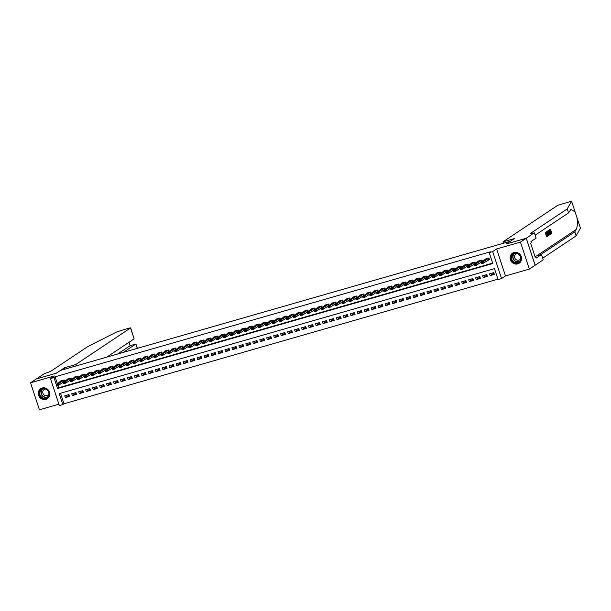 <?xml version="1.0" encoding="UTF-8"?>
<svg xmlns="http://www.w3.org/2000/svg" width="611" height="611" viewBox="0 0 611 611"><rect width="100%" height="100%" fill="white"/><g stroke="black" fill="none" stroke-linecap="round" stroke-linejoin="round"><path stroke-width="0.92" d="M45.909 399.38A6.018 5.614 -123.7 0 0 47.383 398.7A6.018 5.614 -123.7 0 0 49.147 391.33A6.018 5.614 -123.7 0 0 42.167 388A6.018 5.614 -123.7 0 0 40.7 388.68A6.018 5.614 -123.7 0 0 38.936 396.058A6.018 5.614 -123.7 0 0 45.909 399.38M517.716 263.891A6.018 5.614 -123.7 0 0 519.19 263.211A6.018 5.614 -123.7 0 0 520.946 255.841A6.018 5.614 -123.7 0 0 513.973 252.511A6.018 5.614 -123.7 0 0 512.499 253.198A6.018 5.614 -123.7 0 0 510.735 260.569A6.018 5.614 -123.7 0 0 517.716 263.891M62.826 404.558L59.343 405.559L50.469 378.568L53.951 377.567L57.549 388.512L492.794 263.524L489.197 252.58L492.68 251.579L501.555 278.57L498.072 279.571L494.475 268.634L59.229 393.621L62.826 404.558L63.979 403.787L497.934 279.174M510.391 241.253L60.512 370.411L56.349 373.191L36.332 378.935L30.55 382.799L39.425 409.782L58.893 404.192M510.376 241.223L506.221 244.003L526.239 238.252L535.114 265.243L529.332 269.1L520.457 242.109L496.606 248.96L492.68 251.579M496.606 248.96L505.48 275.951L529.332 269.1M505.48 275.951L501.555 278.57M526.239 238.252L520.457 242.109M64.636 381.44L64.163 379.989L59.985 381.188L60.176 381.768M71.602 379.439L71.12 377.988L66.943 379.187L67.134 379.767M78.567 377.438L78.086 375.986L73.908 377.186L74.099 377.766M85.525 375.437L85.051 373.985L80.873 375.192L81.064 375.773M92.49 373.436L92.017 371.992L87.839 373.191L88.03 373.772M99.456 371.442L98.982 369.991L94.804 371.19L94.995 371.771M106.421 369.441L105.94 367.99L101.762 369.189L101.953 369.77M113.386 367.44L112.905 365.989L108.727 367.188L108.918 367.769M120.352 365.439L119.871 363.988L115.693 365.187L115.884 365.768M127.309 363.438L126.836 361.987L122.658 363.186L122.849 363.774M134.275 361.437L133.801 359.994L129.624 361.193L129.815 361.773M141.24 359.444L140.759 357.993L136.581 359.192L136.772 359.772M148.206 357.443L147.725 355.992L143.547 357.191L143.738 357.771M155.171 355.442L154.69 353.99L150.512 355.19L150.703 355.77M162.129 353.441L161.655 351.989L157.478 353.189L157.669 353.769M169.094 351.44L168.621 349.988L164.443 351.188L164.634 351.776M176.06 349.439L175.578 347.987L171.401 349.194L171.592 349.775M183.025 347.445L182.544 345.994L178.366 347.193L178.557 347.774M189.99 345.444L189.509 343.993L185.332 345.192L185.523 345.773M196.948 343.443L196.475 341.992L192.297 343.191L192.488 343.772M203.914 341.442L203.44 339.991L199.262 341.19L199.453 341.77M210.879 339.441L210.398 337.99L206.22 339.189L206.411 339.769M217.844 337.44L217.363 335.989L213.186 337.196L213.376 337.776M224.81 335.439L224.329 333.996L220.151 335.195L220.342 335.775M231.768 333.446L231.294 331.994L227.116 333.194L227.307 333.774M238.733 331.445L238.259 329.993L234.082 331.193L234.273 331.773M245.698 329.444L245.217 327.992L241.04 329.192L241.23 329.772M252.664 327.443L252.183 325.991L248.005 327.19L248.196 327.771M259.629 325.442L259.148 323.99L254.97 325.189L255.161 325.778M266.587 323.44L266.113 321.997L261.936 323.196L262.127 323.777M273.552 321.447L273.079 319.996L268.901 321.195L269.092 321.776M280.518 319.446L280.044 317.995L275.859 319.194L276.05 319.774M287.483 317.445L287.002 315.994L282.824 317.193L283.015 317.773M294.449 315.444L293.967 313.993L289.79 315.192L289.981 315.772M301.406 313.443L300.933 311.992L296.755 313.191L296.946 313.779M308.372 311.442L307.898 309.991L303.72 311.198L303.911 311.778M315.337 309.449L314.864 307.997L310.678 309.197L310.869 309.777M322.303 307.448L321.821 305.996L317.644 307.196L317.835 307.776M329.268 305.447L328.787 303.995L324.609 305.195L324.8 305.775M336.226 303.446L335.752 301.994L331.574 303.193L331.765 303.774M343.191 301.444L342.718 299.993L338.54 301.192L338.731 301.773M350.156 299.443L349.683 297.992L345.498 299.199L345.689 299.78M357.122 297.442L356.641 295.999L352.463 297.198L352.654 297.778M364.087 295.449L363.606 293.998L359.428 295.197L359.619 295.777M371.045 293.448L370.572 291.997L366.394 293.196L366.585 293.776M378.01 291.447L377.537 289.996L373.359 291.195L373.55 291.775M384.976 289.446L384.502 287.995L380.317 289.194L380.508 289.774M391.941 287.445L391.46 285.994L387.282 287.193L387.473 287.781M398.907 285.444L398.425 284L394.248 285.2L394.439 285.78M405.864 283.451L405.391 281.999L401.213 283.199L401.404 283.779M412.83 281.45L412.356 279.998L408.179 281.197L408.369 281.778M419.795 279.448L419.322 277.997L415.136 279.196L415.327 279.777M426.761 277.447L426.279 275.996L422.102 277.195L422.293 277.776M433.726 275.446L433.245 273.995L429.067 275.194L429.258 275.782M440.684 273.445L440.21 271.994L436.033 273.201L436.223 273.781M447.649 271.452L447.176 270.001L442.998 271.2L443.189 271.78M454.615 269.451L454.141 268L449.956 269.199L450.147 269.779M461.58 267.45L461.099 265.999L456.921 267.198L457.112 267.778M468.545 265.449L468.064 263.998L463.886 265.197L464.077 265.777M475.503 263.448L475.03 261.997L470.852 263.196L471.043 263.776M482.469 261.447L481.995 259.996L477.817 261.202L478.008 261.783M493.925 273.109L490.175 275.614L494.352 274.415L493.757 272.59L489.579 273.789L490.175 275.614M486.959 275.11L483.209 277.615L487.387 276.409L486.791 274.591L482.614 275.79L483.209 277.615M479.994 277.111L476.244 279.609L480.429 278.41L479.826 276.584L475.648 277.791L476.244 279.609M473.036 279.105L469.286 281.61L473.464 280.411L472.861 278.585L468.683 279.785L469.286 281.61M466.071 281.106L462.321 283.611L466.498 282.412L465.895 280.586L461.717 281.786L462.321 283.611M459.105 283.107L455.355 285.612L459.533 284.413L458.937 282.588L454.76 283.787L455.355 285.612M452.14 285.108L448.39 287.613L452.568 286.414L451.972 284.589L447.794 285.788L448.39 287.613M445.175 287.109L441.425 289.614L445.602 288.407L445.007 286.59L440.829 287.789L441.425 289.614M438.217 289.11L434.467 291.607L438.645 290.408L438.041 288.591L433.863 289.79L434.467 291.607M431.251 291.103L427.501 293.608L431.679 292.409L431.076 290.584L426.898 291.783L427.501 293.608M424.286 293.104L420.536 295.609L424.714 294.41L424.118 292.585L419.94 293.784L420.536 295.609M417.321 295.105L413.571 297.61L417.748 296.411L417.153 294.586L412.975 295.785L413.571 297.61M410.355 297.106L406.605 299.611L410.783 298.412L410.187 296.587L406.01 297.786L406.605 299.611M403.397 299.107L399.647 301.613L403.825 300.413L403.222 298.588L399.044 299.787L399.647 301.613M396.432 301.108L392.682 303.606L396.86 302.407L396.256 300.589L392.079 301.788L392.682 303.606M389.467 303.102L385.717 305.607L389.894 304.408L389.299 302.582L385.113 303.789L385.717 305.607M382.501 305.103L378.751 307.608L382.929 306.409L382.333 304.584L378.156 305.783L378.751 307.608M375.536 307.104L371.786 309.609L375.964 308.41L375.368 306.585L371.19 307.784L371.786 309.609M368.578 309.105L364.828 311.61L369.006 310.411L368.402 308.586L364.225 309.785L364.828 311.61M361.613 311.106L357.863 313.611L362.04 312.412L361.437 310.587L357.259 311.786L357.863 313.611M354.647 313.107L350.897 315.612L355.075 314.405L354.479 312.588L350.294 313.787L350.897 315.612M347.682 315.108L343.932 317.605L348.11 316.406L347.514 314.581L343.336 315.788L343.932 317.605M340.717 317.101L336.966 319.606L341.144 318.407L340.548 316.582L336.371 317.781L336.966 319.606M333.759 319.102L330.009 321.607L334.186 320.408L333.583 318.583L329.405 319.782L330.009 321.607M326.793 321.103L323.043 323.609L327.221 322.409L326.618 320.584L322.44 321.783L323.043 323.609M319.828 323.104L316.078 325.61L320.256 324.41L319.66 322.585L315.475 323.784L316.078 325.61M312.863 325.105L309.113 327.611L313.29 326.404L312.695 324.586L308.517 325.785L309.113 327.611M305.897 327.106L302.147 329.604L306.325 328.405L305.729 326.587L301.551 327.786L302.147 329.604M298.939 329.1L295.189 331.605L299.367 330.406L298.764 328.581L294.586 329.78L295.189 331.605M291.974 331.101L288.224 333.606L292.402 332.407L291.798 330.582L287.621 331.781L288.224 333.606M285.009 333.102L281.259 335.607L285.436 334.408L284.841 332.583L280.655 333.782L281.259 335.607M278.043 335.103L274.293 337.608L278.471 336.409L277.875 334.584L273.697 335.783L274.293 337.608M271.078 337.104L267.328 339.609L271.505 338.402L270.91 336.585L266.732 337.784L267.328 339.609M264.12 339.105L260.37 341.602L264.548 340.403L263.944 338.586L259.767 339.785L260.37 341.602M257.155 341.098L253.405 343.603L257.582 342.404L256.979 340.579L252.801 341.786L253.405 343.603M250.189 343.099L246.439 345.605L250.617 344.405L250.021 342.58L245.836 343.779L246.439 345.605M243.224 345.1L239.474 347.606L243.652 346.406L243.056 344.581L238.878 345.78L239.474 347.606M236.258 347.101L232.508 349.607L236.686 348.407L236.09 346.582L231.913 347.781L232.508 349.607M229.301 349.102L225.551 351.608L229.728 350.409L229.125 348.583L224.947 349.782L225.551 351.608M222.335 351.104L218.585 353.601L222.763 352.402L222.16 350.584L217.982 351.783L218.585 353.601M215.37 353.105L211.62 355.602L215.798 354.403L215.202 352.578L211.016 353.784L211.62 355.602M208.404 355.098L204.654 357.603L208.832 356.404L208.236 354.579L204.059 355.778L204.654 357.603M201.439 357.099L197.689 359.604L201.867 358.405L201.271 356.58L197.093 357.779L197.689 359.604M194.481 359.1L190.731 361.605L194.909 360.406L194.306 358.581L190.128 359.78L190.731 361.605M187.516 361.101L183.766 363.606L187.944 362.407L187.34 360.582L183.163 361.781L183.766 363.606M180.551 363.102L176.8 365.607L180.978 364.4L180.382 362.583L176.197 363.782L176.8 365.607M173.585 365.103L169.835 367.601L174.013 366.401L173.417 364.576L169.239 365.783L169.835 367.601M166.62 367.096L162.87 369.602L167.047 368.402L166.452 366.577L162.274 367.776L162.87 369.602M159.654 369.097L155.912 371.603L160.09 370.403L159.486 368.578L155.309 369.777L155.912 371.603M152.697 371.098L148.947 373.604L153.124 372.405L152.521 370.579L148.343 371.778L148.947 373.604M145.731 373.1L141.981 375.605L146.159 374.406L145.563 372.58L141.378 373.779L141.981 375.605M138.766 375.101L135.016 377.606L139.193 376.399L138.598 374.581L134.42 375.78L135.016 377.606M131.8 377.102L128.05 379.599L132.228 378.4L131.632 376.582L127.455 377.781L128.05 379.599M124.835 379.095L121.093 381.6L125.27 380.401L124.667 378.576L120.489 379.775L121.093 381.6M117.877 381.096L114.127 383.601L118.305 382.402L117.702 380.577L113.524 381.776L114.127 383.601M110.912 383.097L107.162 385.602L111.339 384.403L110.744 382.578L106.558 383.777L107.162 385.602M103.946 385.098L100.196 387.603L104.374 386.404L103.778 384.579L99.601 385.778L100.196 387.603M96.981 387.099L93.231 389.604L97.409 388.405L96.813 386.58L92.635 387.779L93.231 389.604M90.016 389.1L86.273 391.598L90.451 390.398L89.848 388.581L85.67 389.78L86.273 391.598M83.058 391.101L79.308 393.599L83.486 392.399L82.882 390.574L78.704 391.781L79.308 393.599M76.092 393.094L72.342 395.6L76.52 394.401L75.917 392.575L71.739 393.774L72.342 395.6M60.52 393.247L63.979 403.787M68.959 394.576L64.781 395.775L65.377 397.601L69.555 396.402L68.959 394.576M489.197 252.58L490.35 251.808L55.112 376.796L57.358 383.647M57.923 385.358L58.709 387.741L492.665 263.12M487.693 260.355L489.556 259.82L488.96 258.002L484.775 259.201L484.974 259.782M480.727 262.356L481.399 262.165M473.769 264.357L474.434 264.166M466.804 266.358L467.468 266.167M459.839 268.359L460.503 268.168M452.873 270.36L453.538 270.169M445.908 272.353L446.58 272.162M438.95 274.354L439.615 274.163M431.985 276.355L432.649 276.164M425.019 278.356L425.684 278.165M418.054 280.357L418.718 280.166M411.088 282.358L411.761 282.167M404.131 284.359L404.795 284.161M397.165 286.353L397.83 286.162M390.2 288.354L390.864 288.163M383.234 290.355L383.899 290.164M376.269 292.356L376.941 292.165M369.311 294.357L369.976 294.166M362.346 296.358L363.01 296.167M355.381 298.351L356.045 298.16M348.415 300.352L349.08 300.161M341.45 302.353L342.122 302.162M334.492 304.354L335.156 304.163M327.527 306.355L328.191 306.164M320.561 308.356L321.226 308.165M313.596 310.35L314.26 310.159M306.63 312.351L307.302 312.16M299.673 314.352L300.337 314.161M292.707 316.353L293.372 316.162M285.742 318.354L286.406 318.163M278.776 320.355L279.441 320.164M271.811 322.356L272.483 322.157M264.853 324.349L265.518 324.158M257.888 326.35L258.552 326.159M250.922 328.351L251.587 328.16M243.957 330.352L244.621 330.161M236.992 332.353L237.664 332.163M230.026 334.354L230.698 334.156M223.068 336.348L223.733 336.157M216.103 338.349L216.768 338.158M209.138 340.35L209.802 340.159M202.172 342.351L202.844 342.16M195.207 344.352L195.879 344.161M188.249 346.353L188.914 346.162M181.284 348.346L181.948 348.155M174.318 350.347L174.983 350.156M167.353 352.348L168.025 352.157M160.388 354.349L161.06 354.159M153.43 356.35L154.094 356.16M146.464 358.351L147.129 358.161M139.499 360.345L140.163 360.154M132.534 362.346L133.206 362.155M125.568 364.347L126.24 364.156M118.61 366.348L119.275 366.157M111.645 368.349L112.309 368.158M104.68 370.35L105.344 370.159M97.714 372.351L98.386 372.152M90.749 374.344L91.421 374.153M83.791 376.345L84.455 376.155M76.826 378.346L77.49 378.156M69.86 380.348L70.525 380.157M62.895 382.349L63.567 382.158M50.469 378.568L54.402 375.948L30.55 382.799M55.112 376.796L53.951 377.567M58.709 387.741L57.549 388.512M69.127 395.096L65.377 397.601M488.647 259.721L489.449 259.492M488.968 258.041L483.095 261.829L483.53 263.142L481.437 263.738L481.01 262.425L486.15 258.804M482.453 262.722L481.407 263.028L482.522 262.944L483.095 261.829L481.01 262.425L481.407 263.028M489.403 259.354L483.53 263.142L482.522 262.944M481.437 263.738L481.483 263.242M512.278 254.489A5.209 4.857 56.3 0 1 519.289 254.451A5.209 4.857 56.3 0 1 519.778 261.668A5.209 4.857 56.3 0 1 512.766 261.714A5.209 4.857 56.3 0 1 512.278 254.489M519.617 261.325A4.827 4.498 -123.7 0 0 513.461 253.993A4.827 4.498 -123.7 0 0 512.736 260.958A4.827 4.498 -123.7 0 0 519.617 261.325M517.334 253.527A3.437 3.208 -123.7 0 0 515.409 258.98A3.437 3.208 -123.7 0 0 520.74 258.621M513.4 252.717A5.98 5.583 -123.7 0 0 512.705 253.107A5.98 5.583 -123.7 0 0 511.72 253.962A5.98 5.583 -123.7 0 0 511.804 261.737A5.98 5.583 -123.7 0 0 519.35 263.058A5.98 5.583 -123.7 0 0 519.976 262.562M40.471 389.978A5.209 4.857 56.3 0 1 47.49 389.94A5.209 4.857 56.3 0 1 47.979 397.158A5.209 4.857 56.3 0 1 40.96 397.196A5.209 4.857 56.3 0 1 40.471 389.978M47.818 396.814A4.827 4.498 -123.7 0 0 41.663 389.482A4.827 4.498 -123.7 0 0 40.937 396.44A4.827 4.498 -123.7 0 0 47.818 396.814M45.527 389.008A3.437 3.208 -123.7 0 0 43.602 394.462A3.437 3.208 -123.7 0 0 48.933 394.11M41.601 388.199A5.98 5.583 -123.7 0 0 40.906 388.596A5.98 5.583 -123.7 0 0 39.914 389.444A5.98 5.583 -123.7 0 0 40.005 397.226A5.98 5.583 -123.7 0 0 47.543 398.54A5.98 5.583 -123.7 0 0 48.177 398.051M550.465 229.178L551.909 233.555L550.931 234.212L550.763 233.708L551.542 233.181L551.099 231.836L550.374 232.325L550.206 231.821L550.939 231.332L550.435 229.82L549.617 230.362L549.449 229.858L550.465 229.178L549.136 229.95A10.051 9.379 -123.7 0 0 549.152 230.049M550.045 230.08A10.051 9.379 -123.7 0 0 550.381 231.493L549.793 231.882M550.61 232.165A10.051 9.379 -123.7 0 0 551.13 233.303L550.419 233.776M549.579 234.655L548.777 233.005L548.686 230.37L549.182 230.034L550.626 234.41L549.839 234.823M549.182 230.034L548.686 230.37M545.844 233.975L546.035 232.088L545.317 234.128L546.081 233.99L545.317 234.128M545.707 232.753L546.57 234.28L547.128 234.128L546.112 232.638L546.081 233.99M546.455 235.716L545.944 235.861L547.326 236.671L546.455 235.716L545.944 235.861M580.427 228.186L576.127 235.869L574.814 231.875L576.135 229.537C577.525 226.658 577.785 222.671 576.937 217.562L575.081 211.918L570.911 209.344L568.566 212.872L535.137 235.189M580.442 228.231L576.86 217.287M575.165 212.132L571.568 201.24L567.252 208.878L530.722 233.265A5.407 0.558 -18.2 0 0 530.47 233.555A5.407 0.558 -18.2 0 0 533.983 232.951L526.277 238.244L506.32 243.972L514.416 238.565L502.99 241.849L557.782 205.265L571.568 201.24M547.991 230.836L548.877 235.579L546.669 231.722L547.471 232.822L548.067 232.424L547.991 230.836L547.471 231.065L547.403 232.669M546.876 231.577L546.478 232.279M547.502 234.609L548.655 235.724M503.441 243.216L502.99 241.849M534.365 232.837L536.107 238.13L530.928 241.582L531.31 242.75L530.615 243.216L535.244 257.292L535.939 256.834L536.321 257.995L541.499 254.543L543.24 259.828L535.114 265.243M535.144 265.227L526.277 238.244M568.566 212.872L567.252 208.878M576.127 235.869L542.698 258.186M540.391 254.856L574.814 231.875M541.499 254.543L534.953 256.421M535.939 256.834L535.167 257.055M546.608 235.449L547.143 236.151M547.196 236.144L547.128 234.128M545.631 232.226L547.319 233.99L547.41 236.633M548.426 234.28L548.174 232.974L547.7 233.287L548.212 234.341M548.067 232.424L547.548 232.577M550.152 234.731L549.556 234.922M549.159 230.675L548.647 231.393L549.724 234.288L550.267 234.036L549.159 230.675M548.77 230.95A10.051 9.379 -123.7 0 0 549.847 234.158L549.686 234.265M550.267 234.036L549.847 234.158M550.939 231.332L550.381 231.493M550.206 231.821L549.808 231.936M550.374 232.325L549.976 232.44M551.542 233.181L551.13 233.303M123.376 352.356L135.833 344.039L130.051 345.696L128.944 342.32M64.338 367.814L75.756 364.538L130.548 327.954L129.15 328.092L117.091 331.758L87.785 346.567L51.263 370.953A5.407 0.558 161.8 0 1 44.771 373.436L36.293 378.95L56.243 373.222L64.338 367.814L64.789 369.181M75.756 364.538L76.207 365.905M106.78 357.122L134.13 338.861L130.548 327.954M117.602 354.013L130.174 345.666M130.655 327.832L134.13 338.861M137.399 348.331L135.902 344.008L137.261 348.369M481.682 261.722L482.346 261.531M482.01 260.042L476.129 263.83L476.565 265.143L474.472 265.739L474.044 264.426L479.184 260.805M475.488 264.723L474.442 265.021L475.564 264.945L476.129 263.83L474.044 264.426L474.442 265.021M482.438 261.355L476.565 265.143L475.564 264.945M474.472 265.739L474.518 265.243M474.716 263.723L475.381 263.532M475.045 262.043L469.164 265.823L469.599 267.137L467.507 267.74L467.079 266.427L472.219 262.806M468.522 266.724L467.484 267.022L468.599 266.946L469.164 265.823L467.079 266.427L467.484 267.022M475.473 263.356L469.599 267.137L468.599 266.946M467.507 267.74L467.552 267.244M467.759 265.724L468.416 265.533M468.079 264.044L462.206 267.824L462.634 269.138L460.549 269.741L460.114 268.428L465.261 264.807M461.557 268.725L460.518 269.023L461.633 268.939L462.206 267.824L460.114 268.428L460.518 269.023M468.515 265.357L462.634 269.138L461.633 268.939M460.549 269.741L460.587 269.245M460.793 267.725L461.45 267.534M461.114 266.045L455.241 269.825L455.669 271.139L453.583 271.742L453.148 270.429L458.296 266.808M454.599 270.726L453.553 271.024L454.668 270.94L455.241 269.825L453.148 270.429L453.553 271.024M461.549 267.358L455.669 271.139L454.668 270.94M453.583 271.742L453.622 271.246M453.828 269.726L454.492 269.535M454.149 268.046L448.275 271.826L448.711 273.14L446.618 273.736L446.19 272.43L451.33 268.802M447.634 272.72L446.588 273.025L447.703 272.941L448.275 271.826L446.19 272.43L446.588 273.025M454.584 269.359L448.711 273.14L447.703 272.941M446.618 273.736L446.664 273.239M446.862 271.719L447.527 271.536M447.191 270.039L441.31 273.827L441.745 275.141L439.653 275.737L439.225 274.423L444.365 270.803M440.668 274.721L439.622 275.026L440.745 274.942L441.31 273.827L439.225 274.423L439.622 275.026M447.619 271.353L441.745 275.141L440.745 274.942M439.653 275.737L439.699 275.24M440.653 273.354L439.867 273.743L440.562 273.529M440.226 272.04L434.345 275.828L434.78 277.142L432.687 277.738L432.26 276.424L437.4 272.804M433.703 276.722L432.664 277.02L433.779 276.943L434.345 275.828L432.26 276.424L432.664 277.02M439.431 272.43L439.867 273.743L434.78 277.142L433.779 276.943M432.687 277.738L432.733 277.241M432.939 275.721L433.596 275.53M433.26 274.041L427.387 277.822L427.815 279.135L425.73 279.739L425.294 278.425L430.442 274.805M426.738 278.723L425.699 279.021L426.814 278.944L427.387 277.822L425.294 278.425L425.699 279.021M433.695 275.355L427.815 279.135L426.814 278.944M425.73 279.739L425.768 279.242M425.974 277.722L426.631 277.531M426.295 276.042L420.421 279.823L420.849 281.136L418.764 281.74L418.329 280.426L423.476 276.806M419.78 280.724L418.734 281.022L419.849 280.945L420.421 279.823L418.329 280.426L418.734 281.022M426.73 277.356L420.849 281.136L419.849 280.945M418.764 281.74L418.802 281.243M419.765 279.357L418.978 279.739L419.665 279.533M419.329 278.043L413.456 281.824L413.891 283.137L411.799 283.741L411.371 282.427L416.511 278.807M412.815 282.725L411.768 283.023L412.883 282.939L413.456 281.824L411.371 282.427L411.768 283.023M418.543 278.433L418.978 279.739L413.891 283.137L412.883 282.939M411.799 283.741L411.845 283.244M412.043 281.724L412.708 281.534M412.372 280.044L406.491 283.825L406.926 285.138L404.833 285.734L404.406 284.428L409.546 280.8M405.849 284.726L404.803 285.024L405.925 284.94L406.491 283.825L404.406 284.428L404.803 285.024M412.799 281.358L406.926 285.138L405.925 284.94M404.833 285.734L404.879 285.238M405.078 283.718L405.742 283.535M405.406 282.045L399.525 285.826L399.961 287.139L397.868 287.735L397.44 286.422L402.58 282.801M398.884 286.719L397.845 287.025L398.96 286.941L399.525 285.826L397.44 286.422L397.845 287.025M405.834 283.351L399.961 287.139L398.96 286.941M397.868 287.735L397.914 287.239M398.12 285.719L398.777 285.528M398.441 284.039L392.567 287.827L392.995 289.14L390.91 289.736L390.475 288.423L395.623 284.802M391.918 288.72L390.88 289.026L391.995 288.942L392.567 287.827L390.475 288.423L390.88 289.026M398.876 285.352L392.995 289.14L391.995 288.942M390.91 289.736L390.948 289.24M391.155 287.72L391.811 287.529M391.475 286.04L385.602 289.828L386.03 291.134L383.945 291.737L383.509 290.424L388.657 286.803M384.961 290.721L383.914 291.019L385.029 290.943L385.602 289.828L383.509 290.424L383.914 291.019M391.911 287.353L386.03 291.134L385.029 290.943M383.945 291.737L383.983 291.241M384.189 289.721L384.846 289.53M384.51 288.041L378.637 291.821L379.072 293.135L376.979 293.738L376.552 292.425L381.692 288.804M377.995 292.722L376.949 293.02L378.064 292.944L378.637 291.821L376.552 292.425L376.949 293.02M384.945 289.354L379.072 293.135L378.064 292.944M376.979 293.738L377.025 293.242M377.224 291.722L377.888 291.531M377.552 290.042L371.671 293.822L372.107 295.136L370.014 295.739L369.586 294.426L374.726 290.805M371.03 294.723L369.983 295.021L371.098 294.937L371.671 293.822L369.586 294.426L369.983 295.021M377.98 291.355L372.107 295.136L371.098 294.937M370.014 295.739L370.06 295.243M370.258 293.723L370.923 293.532M370.587 292.043L364.706 295.823L365.141 297.137L363.049 297.74L362.621 296.427L367.761 292.799M364.064 296.725L363.026 297.022L364.141 296.938L364.706 295.823L362.621 296.427L363.026 297.022M371.014 293.356L365.141 297.137L364.141 296.938M363.049 297.74L363.094 297.244M363.301 295.724L363.957 295.533M363.621 294.044L357.748 297.824L358.176 299.138L356.091 299.734L355.655 298.42L360.803 294.8M357.099 298.718L356.06 299.023L357.175 298.939L357.748 297.824L355.655 298.42L356.06 299.023M364.057 295.357L358.176 299.138L357.175 298.939M356.091 299.734L356.129 299.237M356.335 297.717L356.992 297.526M356.656 296.037L350.783 299.825L351.21 301.139L349.125 301.735L348.69 300.421L353.838 296.801M350.141 300.719L349.095 301.024L350.21 300.94L350.783 299.825L348.69 300.421L349.095 301.024M357.091 297.351L351.21 301.139L350.21 300.94M349.125 301.735L349.164 301.238M349.37 299.718L350.027 299.527M349.691 298.038L343.817 301.826L344.253 303.132L342.16 303.736L341.732 302.422L346.872 298.802M343.176 302.72L342.129 303.018L343.245 302.941L343.817 301.826L341.732 302.422L342.129 303.018M350.126 299.352L344.253 303.132L343.245 302.941M342.16 303.736L342.206 303.239M342.404 301.719L343.069 301.529M342.733 300.039L336.852 303.82L337.287 305.133L335.195 305.737L334.767 304.423L339.907 300.803M336.21 304.721L335.164 305.019L336.279 304.942L336.852 303.82L334.767 304.423L335.164 305.019M343.161 301.353L337.287 305.133L336.279 304.942M335.195 305.737L335.24 305.24M335.439 303.72L336.103 303.53M335.767 302.04L329.887 305.821L330.322 307.134L328.229 307.738L327.802 306.424L332.942 302.804M329.245 306.722L328.199 307.02L329.321 306.936L329.887 305.821L327.802 306.424L328.199 307.02M336.195 303.354L330.322 307.134L329.321 306.936M328.229 307.738L328.275 307.241M328.481 305.721L329.138 305.531M328.802 304.041L322.929 307.822L323.356 309.135L321.271 309.739L320.836 308.425L325.984 304.805M322.28 308.723L321.241 309.021L322.356 308.937L322.929 307.822L320.836 308.425L321.241 309.021M329.237 305.355L323.356 309.135L322.356 308.937M321.271 309.739L321.31 309.242M321.516 307.723L322.173 307.532M321.837 306.042L315.963 309.823L316.391 311.136L314.306 311.732L313.871 310.419L319.018 306.798M315.322 310.716L314.275 311.022L315.391 310.938L315.963 309.823L313.871 310.419L314.275 311.022M322.272 307.356L316.391 311.136L315.391 310.938M314.306 311.732L314.344 311.236M314.55 309.716L315.207 309.533M314.871 308.036L308.998 311.824L309.433 313.137L307.341 313.733L306.913 312.42L312.053 308.799M308.356 312.717L307.31 313.023L308.425 312.939L308.998 311.824L306.913 312.42L307.31 313.023M315.307 309.349L309.433 313.137L308.425 312.939M307.341 313.733L307.386 313.237M307.585 311.717L308.25 311.526M307.913 310.037L302.033 313.825L302.468 315.139L300.375 315.734L299.948 314.421L305.088 310.8M301.391 314.718L300.345 315.016L301.46 314.94L302.033 313.825L299.948 314.421L300.345 315.016M308.341 311.35L302.468 315.139L301.46 314.94M300.375 315.734L300.421 315.238M300.62 313.718L301.284 313.527M300.948 312.038L295.067 315.818L295.503 317.132L293.41 317.735L292.982 316.422L298.122 312.801M294.426 316.719L293.379 317.017L294.502 316.941L295.067 315.818L292.982 316.422L293.379 317.017M301.376 313.351L295.503 317.132L294.502 316.941M293.41 317.735L293.456 317.239M293.662 315.719L294.319 315.528M293.983 314.039L288.109 317.819L288.537 319.133L286.452 319.736L286.017 318.423L291.164 314.802M287.46 318.721L286.422 319.018L287.537 318.942L288.109 317.819L286.017 318.423L286.422 319.018M294.418 315.352L288.537 319.133L287.537 318.942M286.452 319.736L286.49 319.24M286.696 317.72L287.353 317.529M287.017 316.04L281.144 319.82L281.572 321.134L279.487 321.737L279.051 320.424L284.199 316.804M280.502 320.722L279.456 321.019L280.571 320.935L281.144 319.82L279.051 320.424L279.456 321.019M287.453 317.353L281.572 321.134L280.571 320.935M279.487 321.737L279.525 321.241M279.731 319.721L280.388 319.53M280.052 318.041L274.179 321.821L274.614 323.135L272.521 323.731L272.086 322.425L277.234 318.797M273.537 322.723L272.491 323.02L273.606 322.936L274.179 321.821L272.086 322.425L272.491 323.02M280.487 319.354L274.614 323.135L273.606 322.936M272.521 323.731L272.567 323.234M272.766 321.714L273.43 321.531M273.094 320.042L267.213 323.822L267.649 325.136L265.556 325.732L265.128 324.418L270.268 320.798M266.572 324.716L265.525 325.021L266.64 324.937L267.213 323.822L265.128 324.418L265.525 325.021M273.522 321.348L267.649 325.136L266.64 324.937M265.556 325.732L265.602 325.235M265.8 323.715L266.465 323.525M266.129 322.035L260.248 325.823L260.683 327.137L258.59 327.733L258.163 326.419L263.303 322.799M259.606 326.717L258.56 327.015L259.683 326.938L260.248 325.823L258.163 326.419L258.56 327.015M266.556 323.349L260.683 327.137L259.683 326.938M258.59 327.733L258.636 327.236M258.835 325.716L259.499 325.526M259.163 324.036L253.29 327.824L253.718 329.13L251.633 329.734L251.197 328.42L256.345 324.8M252.641 328.718L251.602 329.016L252.717 328.939L253.29 327.824L251.197 328.42L251.602 329.016M259.599 325.35L253.718 329.13L252.717 328.939M251.633 329.734L251.671 329.237M251.877 327.717L252.534 327.527M252.198 326.037L246.325 329.818L246.752 331.131L244.667 331.735L244.232 330.421L249.38 326.801M245.683 330.719L244.637 331.017L245.752 330.941L246.325 329.818L244.232 330.421L244.637 331.017M252.633 327.351L246.752 331.131L245.752 330.941M244.667 331.735L244.706 331.238M244.912 329.719L245.569 329.528M245.232 328.038L239.359 331.819L239.795 333.132L237.702 333.736L237.267 332.422L242.414 328.802M238.718 332.72L237.671 333.018L238.786 332.934L239.359 331.819L237.267 332.422L237.671 333.018M245.668 329.352L239.795 333.132L238.786 332.934M237.702 333.736L237.74 333.239M237.946 331.72L238.611 331.529M238.275 330.039L232.394 333.82L232.829 335.134L230.737 335.737L230.309 334.423L235.449 330.795M231.752 334.721L230.706 335.019L231.821 334.935L232.394 333.82L230.309 334.423L230.706 335.019M238.702 331.353L232.829 335.134L231.821 334.935M230.737 335.737L230.782 335.24M230.981 333.713L231.645 333.53M231.309 332.04L225.428 335.821L225.864 337.135L223.771 337.73L223.343 336.417L228.483 332.796M224.787 336.714L223.741 337.02L224.863 336.936L225.428 335.821L223.343 336.417L223.741 337.02M231.737 333.346L225.864 337.135L224.863 336.936M223.771 337.73L223.817 337.234M224.016 335.714L224.68 335.523M224.344 334.034L218.471 337.822L218.898 339.136L216.813 339.731L216.378 338.418L221.526 334.797M217.822 338.715L216.783 339.021L217.898 338.937L218.471 337.822L216.378 338.418L216.783 339.021M224.779 335.347L218.898 339.136L217.898 338.937M216.813 339.731L216.852 339.235M217.058 337.715L217.715 337.524M217.379 336.035L211.505 339.823L211.933 341.129L209.848 341.732L209.413 340.419L214.56 336.798M210.864 340.717L209.817 341.014L210.932 340.938L211.505 339.823L209.413 340.419L209.817 341.014M217.814 337.348L211.933 341.129L210.932 340.938M209.848 341.732L209.886 341.236M210.092 339.716L210.749 339.525M210.413 338.036L204.54 341.816L204.975 343.13L202.883 343.733L202.447 342.42L207.595 338.8M203.898 342.718L202.852 343.015L203.967 342.939L204.54 341.816L202.447 342.42L202.852 343.015M210.848 339.349L204.975 343.13L203.967 342.939M202.883 343.733L202.921 343.237M203.127 341.717L203.791 341.526M203.455 340.037L197.574 343.817L198.01 345.131L195.917 345.734L195.489 344.421L200.629 340.801M196.933 344.719L195.887 345.016L197.002 344.932L197.574 343.817L195.489 344.421L195.887 345.016M203.883 341.35L198.01 345.131L197.002 344.932M195.917 345.734L195.963 345.238M196.162 343.718L196.826 343.527M196.49 342.038L190.609 345.818L191.044 347.132L188.952 347.735L188.524 346.422L193.664 342.794M189.968 346.72L188.921 347.017L190.044 346.933L190.609 345.818L188.524 346.422L188.921 347.017M196.918 343.351L191.044 347.132L190.044 346.933M188.952 347.735L188.998 347.239M189.196 345.719L189.861 345.528M189.525 344.039L183.651 347.819L184.079 349.133L181.994 349.729L181.559 348.415L186.706 344.795M183.002 348.713L181.963 349.018L183.079 348.934L183.651 347.819L181.559 348.415L181.963 349.018M189.96 345.352L184.079 349.133L183.079 348.934M181.994 349.729L182.032 349.232M182.238 347.712L182.895 347.529M182.559 346.032L176.686 349.82L177.114 351.134L175.029 351.73L174.593 350.416L179.741 346.796M176.044 350.714L174.998 351.02L176.113 350.935L176.686 349.82L174.593 350.416L174.998 351.02M182.995 347.346L177.114 351.134L176.113 350.935M175.029 351.73L175.067 351.233M175.273 349.713L175.93 349.523M175.594 348.033L169.721 351.821L170.156 353.135L168.063 353.731L167.628 352.417L172.776 348.797M169.079 352.715L168.033 353.013L169.148 352.937L169.721 351.821L167.628 352.417L168.033 353.013M176.029 349.347L170.156 353.135L169.148 352.937M168.063 353.731L168.101 353.234M168.308 351.715L168.972 351.524M168.636 350.034L162.755 353.815L163.19 355.128L161.098 355.732L160.67 354.418L165.81 350.798M162.114 354.716L161.067 355.014L162.182 354.938L162.755 353.815L160.67 354.418L161.067 355.014M169.064 351.348L163.19 355.128L162.182 354.938M161.098 355.732L161.144 355.235M161.342 353.716L162.007 353.525M161.671 352.035L155.79 355.816L156.225 357.13L154.132 357.733L153.705 356.419L158.845 352.799M155.148 356.717L154.102 357.015L155.225 356.931L155.79 355.816L153.705 356.419L154.102 357.015M162.098 353.349L156.225 357.13L155.225 356.931M154.132 357.733L154.178 357.236M154.377 355.717L155.041 355.526M154.705 354.036L148.832 357.817L149.26 359.131L147.175 359.734L146.739 358.42L151.887 354.8M148.183 358.718L147.144 359.016L148.259 358.932L148.832 357.817L146.739 358.42L147.144 359.016M155.141 355.35L149.26 359.131L148.259 358.932M147.175 359.734L147.213 359.237M147.419 357.718L148.076 357.527M147.74 356.037L141.867 359.818L142.294 361.132L140.209 361.727L139.774 360.421L144.922 356.793M141.225 360.719L140.179 361.017L141.294 360.933L141.867 359.818L139.774 360.421L140.179 361.017M148.175 357.351L142.294 361.132L141.294 360.933M140.209 361.727L140.247 361.231M140.454 359.711L141.11 359.528M140.774 358.038L134.901 361.819L135.337 363.133L133.244 363.728L132.808 362.415L137.956 358.794M134.26 362.713L133.213 363.018L134.328 362.934L134.901 361.819L132.808 362.415L133.213 363.018M141.21 359.344L135.337 363.133L134.328 362.934M133.244 363.728L133.282 363.232M133.488 361.712L134.153 361.521M133.817 360.032L127.936 363.82L128.371 365.134L126.278 365.729L125.851 364.416L130.991 360.796M127.294 364.714L126.248 365.011L127.363 364.935L127.936 363.82L125.851 364.416L126.248 365.011M134.244 361.345L128.371 365.134L127.363 364.935M126.278 365.729L126.324 365.233M126.523 363.713L127.187 363.522M126.851 362.033L120.97 365.813L121.406 367.127L119.313 367.73L118.885 366.417L124.025 362.797M120.329 366.715L119.282 367.012L120.405 366.936L120.97 365.813L118.885 366.417L119.282 367.012M127.279 363.346L121.406 367.127L120.405 366.936M119.313 367.73L119.359 367.234M119.557 365.714L120.222 365.523M119.886 364.034L114.013 367.814L114.44 369.128L112.355 369.731L111.92 368.418L117.06 364.798M113.363 368.716L112.325 369.013L113.44 368.937L114.013 367.814L111.92 368.418L112.325 369.013M120.321 365.347L114.44 369.128L113.44 368.937M112.355 369.731L112.393 369.235M112.6 367.715L113.256 367.524M112.92 366.035L107.047 369.815L107.475 371.129L105.39 371.732L104.955 370.419L110.102 366.799M106.406 370.717L105.359 371.014L106.474 370.93L107.047 369.815L104.955 370.419L105.359 371.014M113.356 367.348L107.475 371.129L106.474 370.93M105.39 371.732L105.428 371.236M105.634 369.716L106.291 369.525M105.955 368.036L100.082 371.816L100.517 373.13L98.424 373.726L97.989 372.42L103.137 368.792M99.44 372.718L98.394 373.015L99.509 372.931L100.082 371.816L97.989 372.42L98.394 373.015M106.39 369.35L100.517 373.13L99.509 372.931M98.424 373.726L98.463 373.229M98.669 371.709L99.333 371.526M98.997 370.037L93.116 373.817L93.552 375.131L91.459 375.727L91.031 374.413L96.171 370.793M92.475 374.711L91.429 375.017L92.544 374.933L93.116 373.817L91.031 374.413L91.429 375.017M99.425 371.343L93.552 375.131L92.544 374.933M91.459 375.727L91.505 375.23M91.703 373.711L92.368 373.52M92.032 372.03L86.151 375.818L86.586 377.132L84.494 377.728L84.066 376.414L89.206 372.794M85.509 376.712L84.463 377.018L85.586 376.934L86.151 375.818L84.066 376.414L84.463 377.018M92.46 373.344L86.586 377.132L85.586 376.934M84.494 377.728L84.539 377.231M84.738 375.712L85.403 375.521M85.066 374.031L79.193 377.819L79.621 379.125L77.536 379.729L77.101 378.415L82.241 374.795M78.544 378.713L77.505 379.011L78.62 378.935L79.193 377.819L77.101 378.415L77.505 379.011M85.502 375.345L79.621 379.125L78.62 378.935M77.536 379.729L77.574 379.232M77.78 377.713L78.437 377.522M78.101 376.032L72.228 379.813L72.656 381.127L70.571 381.73L70.135 380.416L75.283 376.796M71.586 380.714L70.54 381.012L71.655 380.936L72.228 379.813L70.135 380.416L70.54 381.012M78.536 377.346L72.656 381.127L71.655 380.936M70.571 381.73L70.609 381.233M70.815 379.714L71.472 379.523M71.136 378.033L65.262 381.814L65.698 383.128L63.605 383.731L63.17 382.417L68.317 378.797M64.621 382.715L63.575 383.013L64.69 382.929L65.262 381.814L63.17 382.417L63.575 383.013M71.571 379.347L65.698 383.128L64.69 382.929M63.605 383.731L63.643 383.234M63.849 381.715L64.514 381.524M64.178 380.034L58.297 383.815L58.732 385.129L56.64 385.732L56.212 384.418L61.352 380.79M57.655 384.716L56.609 385.014L57.724 384.93L58.297 383.815L56.212 384.418L56.609 385.014M64.606 381.348L58.732 385.129L57.724 384.93M56.64 385.732L56.686 385.236M488.181 258.43L488.617 259.744M488.281 258.377L488.716 259.69M519.388 261.561A4.827 4.498 56.3 0 1 514.103 253.641M514.561 253.466A4.667 4.353 -123.7 0 0 519.724 261.202M47.589 397.051A4.827 4.498 56.3 0 1 42.296 389.131M42.762 388.955A4.667 4.353 -123.7 0 0 47.925 396.684M576.135 229.537L536.565 255.956M481.216 260.431L481.651 261.745M481.323 260.378L481.751 261.691M474.251 262.432L474.686 263.746M474.357 262.371L474.785 263.685M467.293 264.433L467.721 265.747M467.392 264.372L467.827 265.686M460.327 266.434L460.755 267.74M460.427 266.373L460.862 267.687M453.362 268.428L453.797 269.741M453.461 268.374L453.897 269.688M446.397 270.429L446.832 271.742M446.504 270.375L446.931 271.689M439.538 272.376L439.966 273.69M432.473 274.431L432.901 275.744M432.573 274.377L433.008 275.683M425.508 276.432L425.936 277.745M425.607 276.371L426.043 277.684M418.642 278.372L419.077 279.685M411.577 280.426L412.013 281.74M411.684 280.373L412.112 281.686M404.612 282.427L405.047 283.741M404.719 282.374L405.146 283.687M397.654 284.428L398.082 285.742M397.753 284.375L398.189 285.688M390.689 286.429L391.116 287.743M390.788 286.376L391.223 287.682M383.723 288.43L384.151 289.744M383.823 288.369L384.258 289.683M376.758 290.431L377.193 291.745M376.865 290.37L377.293 291.684M369.792 292.425L370.228 293.738M369.899 292.371L370.327 293.685M362.835 294.426L363.262 295.739M362.934 294.372L363.369 295.686M355.869 296.427L356.297 297.74M355.969 296.373L356.404 297.687M348.904 298.428L349.332 299.741M349.003 298.374L349.439 299.688M341.939 300.429L342.374 301.742M342.045 300.368L342.473 301.681M334.973 302.43L335.408 303.743M335.08 302.369L335.508 303.682M328.015 304.423L328.443 305.737M328.115 304.37L328.55 305.683M321.05 306.424L321.478 307.738M321.149 306.371L321.585 307.684M314.085 308.425L314.512 309.739M314.184 308.372L314.619 309.685M307.119 310.426L307.554 311.74M307.226 310.373L307.654 311.686M300.154 312.427L300.589 313.741M300.261 312.374L300.688 313.68M293.196 314.428L293.624 315.742M293.295 314.367L293.731 315.681M286.231 316.429L286.658 317.735M286.33 316.368L286.765 317.682M279.265 318.423L279.693 319.736M279.364 318.369L279.8 319.683M272.3 320.424L272.735 321.737M272.407 320.37L272.834 321.684M265.334 322.425L265.77 323.738M265.441 322.371L265.869 323.685M258.377 324.426L258.804 325.739M258.476 324.372L258.911 325.678M251.411 326.427L251.839 327.74M251.511 326.366L251.946 327.679M244.446 328.428L244.874 329.741M244.545 328.367L244.98 329.68M237.48 330.421L237.916 331.735M237.587 330.368L238.015 331.681M230.515 332.422L230.95 333.736M230.622 332.369L231.05 333.682M223.557 334.423L223.985 335.737M223.657 334.37L224.092 335.683M216.592 336.424L217.02 337.738M216.691 336.371L217.126 337.684M209.626 338.425L210.054 339.739M209.726 338.364L210.161 339.678M202.661 340.426L203.096 341.74M202.768 340.365L203.196 341.679M195.696 342.42L196.131 343.733M195.803 342.366L196.23 343.68M188.738 344.421L189.166 345.734M188.837 344.367L189.273 345.681M181.773 346.422L182.2 347.735M181.872 346.368L182.307 347.682M174.807 348.423L175.235 349.736M174.906 348.369L175.342 349.683M167.842 350.424L168.277 351.737M167.949 350.363L168.376 351.676M160.876 352.425L161.312 353.738M160.983 352.364L161.411 353.677M153.919 354.426L154.346 355.732M154.018 354.365L154.446 355.678M146.953 356.419L147.381 357.733M147.052 356.366L147.488 357.679M139.988 358.42L140.415 359.734M140.087 358.367L140.522 359.68M133.022 360.421L133.458 361.735M133.129 360.368L133.557 361.681M126.057 362.422L126.492 363.736M126.164 362.369L126.592 363.675M119.099 364.423L119.527 365.737M119.198 364.362L119.626 365.676M112.134 366.424L112.561 367.73M112.233 366.363L112.668 367.677M105.168 368.418L105.596 369.731M105.268 368.364L105.703 369.678M98.203 370.419L98.638 371.732M98.31 370.365L98.738 371.679M91.238 372.42L91.673 373.733M91.344 372.366L91.772 373.68M84.272 374.421L84.708 375.734M84.379 374.367L84.807 375.673M77.314 376.422L77.742 377.735M77.414 376.361L77.849 377.674M70.349 378.423L70.777 379.737M70.448 378.362L70.884 379.675M63.384 380.416L63.819 381.73M63.491 380.363L63.918 381.676M580.45 228.201L576.883 217.348M575.15 212.078L571.575 201.218M130.189 345.65L129.066 342.244M135.902 344.008L130.12 345.666"/></g></svg>

